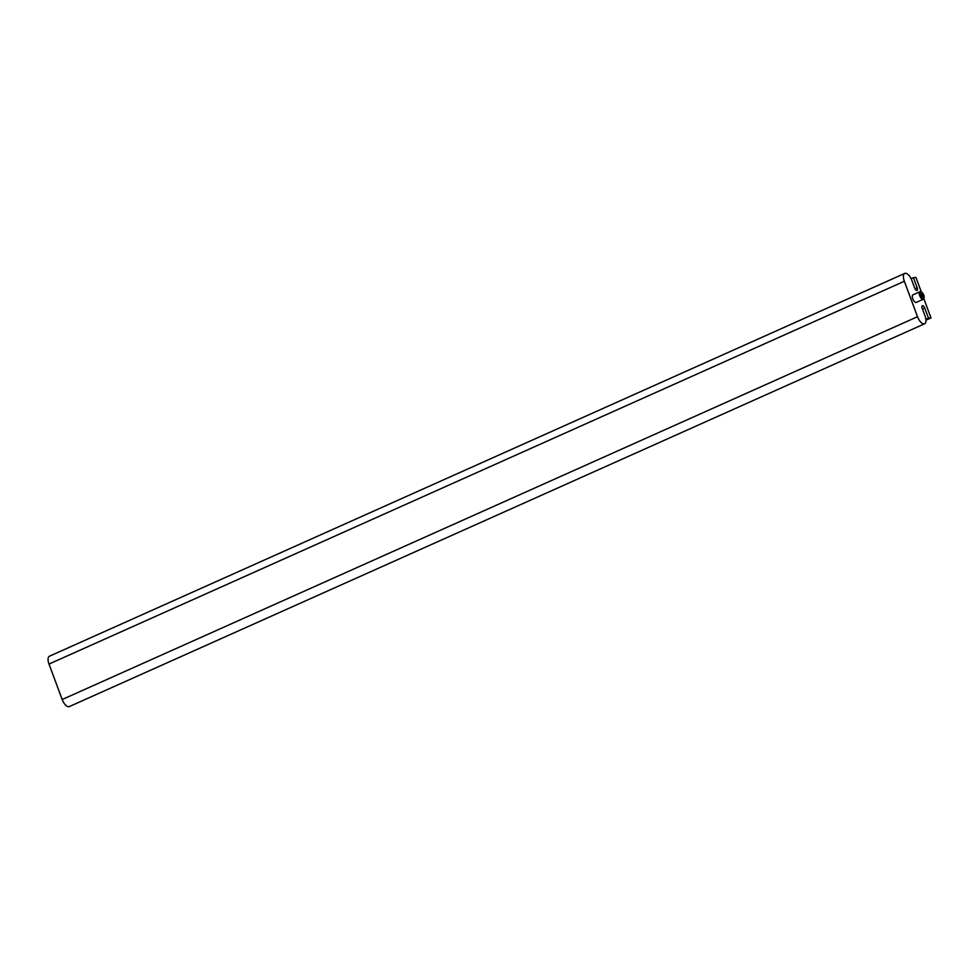 <?xml version="1.0" encoding="UTF-8"?>
<svg xmlns="http://www.w3.org/2000/svg" width="980" height="980" viewBox="0 0 980 980"><rect width="100%" height="100%" fill="white"/><g stroke="black" fill="none" stroke-linecap="round" stroke-linejoin="round"><path stroke-width="1.47" d="M921.372 292.052L915.933 277.426L913.421 277.683L917.194 287.814A2.72 1.213 -114.1 0 1 917.047 290.435A2.72 1.213 -114.1 0 1 914.683 288.071L911.853 280.476A8.171 3.638 65.9 0 0 904.748 273.408A8.171 3.638 65.9 0 0 904.332 281.26L917.513 316.712A8.171 3.638 65.9 0 0 924.618 323.78A8.171 3.638 65.9 0 0 925.034 315.928L922.217 308.332A2.72 1.213 -114.1 0 1 922.352 305.711A2.72 1.213 -114.1 0 1 924.728 308.075L928.489 318.194L931 317.937L923.834 298.667M921.335 292.065A4.141 1.838 65.9 0 0 920.98 291.844A4.141 1.838 65.9 0 0 919.914 291.721L912.993 294.821A4.141 1.838 65.9 0 0 913.103 299.574A4.141 1.838 65.9 0 0 916.374 302.379L923.307 299.28A4.141 1.838 65.9 0 0 923.907 298.398A4.141 1.838 65.9 0 0 923.981 297.993M931 317.937L925.978 320.191M913.421 277.683L911.094 278.724M924.618 323.78L69.286 706.592A8.171 3.638 -114.1 0 1 62.181 699.524L49 664.073A8.171 3.638 -114.1 0 1 49.429 656.22L904.748 273.408M928.489 318.194L925.904 319.358M921.506 293.878A1.531 0.674 -114.1 0 1 921.543 293.853A1.531 0.674 -114.1 0 1 922.78 294.968A1.531 0.674 -114.1 0 1 922.793 296.634A1.531 0.674 -114.1 0 1 921.567 295.568A1.531 0.674 -114.1 0 1 921.506 293.878M919.914 291.721A4.141 1.838 65.9 0 0 920.036 296.475A4.141 1.838 65.9 0 0 923.307 299.28M920.845 296.058A3.454 1.544 -114.1 0 1 920.22 292.898A3.454 1.544 -114.1 0 1 921.641 292.187A3.454 1.544 -114.1 0 1 923.577 294.613A3.454 1.544 -114.1 0 1 924.091 297.675A3.454 1.544 -114.1 0 1 920.845 296.058M917.194 287.814L915.002 288.794M904.332 281.26L49 664.073M917.513 316.712L62.181 699.524M924.728 308.075L922.486 309.068M921.641 292.187L920.98 291.844M924.091 297.675L923.907 298.398"/></g></svg>
